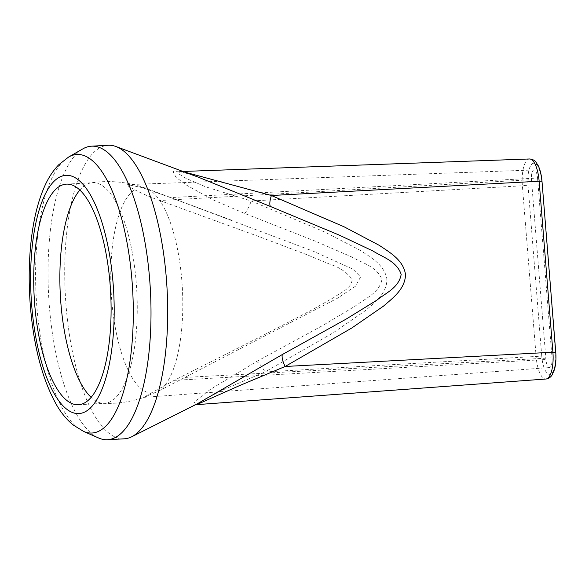 <?xml version="1.0" encoding="UTF-8"?>
<svg xmlns="http://www.w3.org/2000/svg" width="585" height="585" viewBox="0 0 585 585"><rect width="100%" height="100%" fill="white"/><g stroke="black" fill="none" stroke-linecap="round" stroke-linejoin="round"><path stroke-width="0.44" stroke-dasharray="2.92 2.19" d="M196.714 404.637L198.878 402.641L205.649 398.707L223.455 389.676L264.954 371.958A13.923 4.592 -118.6 0 0 256.618 361.515L210.315 389.427L193.884 402.268L197.386 403.782L195.273 404.842M124.232 438.816A146.989 50.954 86.9 0 1 66.061 305.655A146.989 50.954 86.9 0 1 108.181 145.27M541.995 181.299L555.479 352.397A20.124 6.976 86.9 0 1 550.229 374.268A20.124 6.976 86.9 0 1 541.754 356.126L264.954 371.958L332.916 332.982L365.281 310.715C374.722 302.511 387.314 293.319 386.86 278.745C384.111 264.493 370.312 257.012 359.709 250.044L324.309 231.814L251.199 200.991L205.284 186.703L185.708 178.206L178.915 173.994L179.5 171.58L190.308 174.352L198.549 177.262L182.695 172.034L172.889 171.449L175.961 177.204L186.067 184.875L213.357 200.019L244.698 213.445L315.98 241.437L351.329 256.771C361.881 262.87 377.237 266.665 381.903 279.601C379.299 293.063 364.916 298.606 355.366 305.999L322.781 325.457L256.618 361.515M244.698 213.445A13.923 3.81 -68.3 0 0 251.199 200.991L522.383 185.789L536.138 356.762A24.577 8.519 -93.1 0 0 545.915 379.022M98.66 438.011A146.989 50.954 86.9 0 1 49.374 306.569A146.989 50.954 86.9 0 1 82.851 148.861M182.951 171.463L179.632 171.58L184.553 172.056M537.542 178.037L552.013 357.866A8.907 3.086 86.9 0 1 549.483 367.585A8.907 3.086 86.9 0 1 545.937 359.512L531.465 179.69A8.907 3.086 86.9 0 1 534.039 169.964A8.907 3.086 86.9 0 1 537.542 178.037L170.535 197.598L142.418 187.683A102.836 35.648 86.9 0 1 146.542 188.553A102.836 35.648 86.9 0 1 182.271 286.723A102.836 35.648 86.9 0 1 158.776 390.985L143.837 397.339L151.135 393.061A102.836 35.648 86.9 0 1 111.698 299.893A102.836 35.648 86.9 0 1 134.777 189.759L128.817 186.542L127.618 184.611L142.418 187.683M134.777 189.759C142.075 193.598 150.396 197.182 159.763 200.523L531.465 179.69M159.763 200.523L257.824 236.194L306.672 254.621L330.839 264.588C339.563 267.308 346.678 272.215 352.185 279.316C351.497 288.756 340.96 292.266 334.591 297.107L312.105 309.831L266.336 333.728L174.228 380.345L151.135 393.061M158.776 390.985L337.552 298.182L355.49 286.226L360.601 276.946L352.865 269.085L313.033 251.133L170.535 197.598M79.816 190.081A110.463 38.288 86.9 0 1 89.724 183.163A110.463 38.288 86.9 0 1 91.267 182.834A110.463 38.288 86.9 0 1 92.532 182.71A110.463 38.288 86.9 0 1 136.546 286.847A110.463 38.288 86.9 0 1 107.399 402.853A110.463 38.288 86.9 0 1 104.598 403.306A110.463 38.288 86.9 0 1 103.318 403.321A110.463 38.288 86.9 0 1 91.15 397.369M529.476 158.974A24.577 8.519 -93.1 0 0 522.383 185.789L527.999 185.152A20.124 6.976 86.9 0 1 533.249 163.281A20.124 6.976 86.9 0 1 541.725 181.43M541.754 356.126L527.999 185.152M83.633 431.43A139.486 48.35 86.9 0 1 36.862 306.701A139.486 48.35 86.9 0 1 68.628 157.043M174.228 380.345L545.937 359.512M185.006 377.42L552.013 357.866M534.039 169.964L127.61 184.611M549.483 367.585L143.837 397.347M231.616 220.209L146.542 188.553A110.909 110.909 0 0 0 91.267 182.834M103.318 403.321A110.909 110.909 0 0 0 146.411 396.498M78.434 404.74L104.598 403.306M66.368 184.136L92.532 182.71"/><path stroke-width="0.88" d="M197.386 403.782L282.328 354.532L346.035 319.161L376.784 300.215C385.661 293.048 398.992 287.688 401.164 274.372C396.813 261.29 382.934 257.298 372.894 250.972L339.322 235.133L270.416 206.468A13.923 4.227 112.1 0 1 271.389 195.507L344.09 226.797L379.307 245.364C389.851 252.479 403.635 260.223 405.507 274.723C405.083 289.151 392.776 298.058 383.511 306.116L351.775 328.017L285.144 366.481L239.316 385.705L196.714 404.637L194.783 404.974M184.553 172.056L271.389 195.507L539.143 181.24L552.905 352.207L555.75 352.265C556.247 358.861 555.801 364.674 554.419 369.698L551.999 375.139C550.485 377.435 548.459 378.729 545.915 379.022A24.577 8.519 -93.1 0 0 552.905 352.207L285.144 366.481A13.923 5.009 61.2 0 1 282.328 354.532M91.494 146.184L108.181 145.27A146.989 50.954 86.9 0 1 115.867 146.499A146.989 50.954 86.9 0 1 166.352 278.431A146.989 50.954 86.9 0 1 131.742 436.754A146.989 50.954 86.9 0 1 124.232 438.816L107.545 439.73A146.989 50.954 86.9 0 1 98.66 438.011L83.633 431.43A139.486 48.35 86.9 0 0 132.027 280.866A139.486 48.35 86.9 0 0 68.628 157.043L82.851 148.861A146.989 50.954 86.9 0 1 91.494 146.184A146.989 50.954 86.9 0 1 149.665 279.345A146.989 50.954 86.9 0 1 107.545 439.73M270.416 206.468L198.534 177.255L115.867 146.499M63.568 184.597A110.463 38.288 -93.1 0 0 34.42 300.602A110.463 38.288 -93.1 0 0 78.434 404.74A110.463 38.288 -93.1 0 0 81.242 404.286A110.463 38.288 -93.1 0 0 110.389 288.273A110.463 38.288 -93.1 0 0 66.368 184.136A110.463 38.288 -93.1 0 0 63.568 184.597M91.15 397.369A110.463 38.288 86.9 0 1 60.328 295.096A110.463 38.288 86.9 0 1 79.816 190.081M529.476 158.974A24.577 8.519 -93.1 0 1 539.143 181.24L541.995 181.299C541.454 174.937 540.16 169.665 538.112 165.489L535.984 162.213C534.529 160.224 532.357 159.142 529.476 158.974L182.951 171.463M113.102 283.389A119.303 41.352 86.9 0 1 81.944 413.068A119.303 41.352 86.9 0 1 31.707 305.487A119.303 41.352 86.9 0 1 62.858 175.807A119.303 41.352 86.9 0 1 113.102 283.389M545.915 379.022L196.714 404.637M197.394 403.774L131.742 436.754M555.75 352.265L541.995 181.299M68.628 157.043L58.727 164.78C53.103 170.644 48.467 177.686 44.811 185.891C38.551 199.88 34.171 216.706 31.678 236.362C28.877 258.511 28.438 281.773 30.369 306.13C33.74 346.846 42.486 379.811 56.613 405.01C61.213 412.973 66.705 419.606 73.074 424.922L83.633 431.43"/></g></svg>
